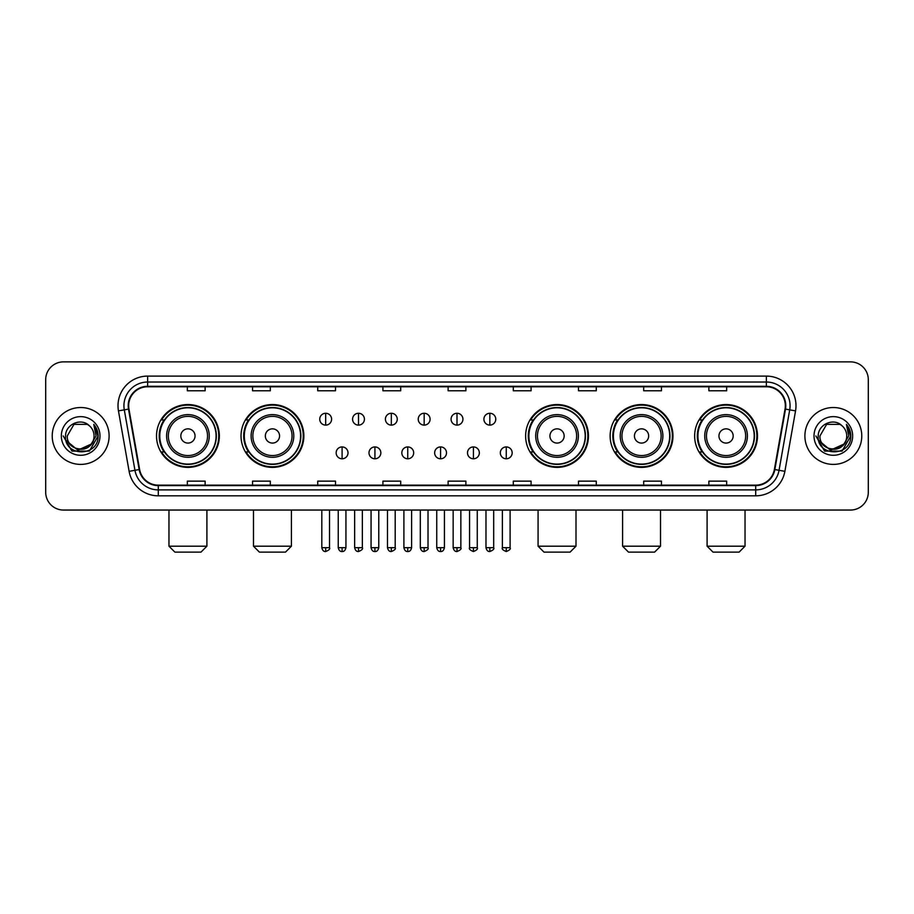 <?xml version="1.0" encoding="UTF-8"?>
<svg xmlns="http://www.w3.org/2000/svg" width="914" height="914" viewBox="0 0 914 914"><rect width="100%" height="100%" fill="white"/><g stroke="black" fill="none" stroke-linecap="round" stroke-linejoin="round"><path stroke-width="1.37" d="M694.651 435.967A31.407 31.407 0 0 0 726.059 467.374A31.407 31.407 0 0 0 757.478 435.967A31.407 31.407 0 0 0 726.059 404.548A31.407 31.407 0 0 0 694.651 435.967M610.141 435.967A31.407 31.407 0 0 0 641.548 467.374A31.407 31.407 0 0 0 672.967 435.967A31.407 31.407 0 0 0 641.548 404.548A31.407 31.407 0 0 0 610.141 435.967M525.63 435.967A31.407 31.407 0 0 0 557.037 467.374A31.407 31.407 0 0 0 588.445 435.967A31.407 31.407 0 0 0 557.037 404.548A31.407 31.407 0 0 0 525.63 435.967M241.033 435.967A31.407 31.407 0 0 0 272.452 467.374A31.407 31.407 0 0 0 303.859 435.967A31.407 31.407 0 0 0 272.452 404.548A31.407 31.407 0 0 0 241.033 435.967M156.523 435.967A31.407 31.407 0 0 0 187.941 467.374A31.407 31.407 0 0 0 219.349 435.967A31.407 31.407 0 0 0 187.941 404.548A31.407 31.407 0 0 0 156.523 435.967M164.063 451.962A28.745 28.745 0 0 1 164.063 419.96M248.574 451.962A28.745 28.745 0 0 1 248.574 419.96M533.159 451.962A28.745 28.745 0 0 1 533.159 419.96M617.67 451.962A28.745 28.745 0 0 1 617.67 419.96M702.181 451.962A28.745 28.745 0 0 1 702.181 419.96M45.7 379.664L45.7 492.258A17.777 17.777 0 0 0 63.477 510.046L850.523 510.046A17.777 17.777 0 0 0 868.3 492.258L868.3 379.664A17.777 17.777 0 0 0 850.523 361.875L63.477 361.875A17.777 17.777 0 0 0 45.7 379.664L45.7 492.258M52.224 435.967A28.448 28.448 0 0 0 80.672 464.403A28.448 28.448 0 0 0 109.109 435.967A28.448 28.448 0 0 0 80.672 407.518A28.448 28.448 0 0 0 52.224 435.967A28.448 28.448 0 0 0 80.672 464.403A28.448 28.448 0 0 0 109.109 435.967A28.448 28.448 0 0 0 80.672 407.518A28.448 28.448 0 0 0 52.224 435.967M804.891 435.967A28.448 28.448 0 0 0 833.328 464.403A28.448 28.448 0 0 0 861.776 435.967A28.448 28.448 0 0 0 833.328 407.518A28.448 28.448 0 0 0 804.891 435.967A28.448 28.448 0 0 0 833.328 464.403A28.448 28.448 0 0 0 861.776 435.967A28.448 28.448 0 0 0 833.328 407.518A28.448 28.448 0 0 0 804.891 435.967M128.668 405.736A18.966 18.966 0 0 1 147.634 386.771L766.366 386.771A18.966 18.966 0 0 1 785.046 409.026L774.386 469.476A18.966 18.966 0 0 1 755.707 485.151L158.293 485.151A18.966 18.966 0 0 1 139.614 469.476L128.954 409.026A18.966 18.966 0 0 1 128.668 405.736M128.2 405.736A19.434 19.434 0 0 0 128.497 409.106L139.156 469.556A19.434 19.434 0 0 0 158.293 485.62L755.707 485.62A19.434 19.434 0 0 0 774.844 469.556L785.503 409.106A19.434 19.434 0 0 0 766.366 386.302L147.634 386.302A19.434 19.434 0 0 0 128.2 405.736M118.454 410.877A29.636 29.636 0 0 1 147.634 376.1L766.366 376.1A29.636 29.636 0 0 1 795.546 410.877L784.886 471.327A29.636 29.636 0 0 1 755.707 495.822L158.293 495.822A29.636 29.636 0 0 1 129.114 471.327L118.454 410.877L124.293 409.849A23.707 23.707 0 0 1 147.634 382.029L766.366 382.029A23.707 23.707 0 0 1 789.707 409.849L779.048 470.299A23.707 23.707 0 0 1 755.707 489.893L158.293 489.893A23.707 23.707 0 0 1 134.952 470.299L124.293 409.849A23.707 23.707 0 0 1 123.927 405.736M850.523 361.875L63.477 361.875M63.477 510.046L850.523 510.046M868.3 492.258L868.3 379.664M774.844 469.556L779.048 470.299L789.707 409.849L795.546 410.877M448.111 386.771L448.111 390.781L465.889 390.781L465.889 386.771M382.92 386.771L382.92 390.781L400.698 390.781L400.698 386.771M317.729 386.771L317.729 390.781L335.507 390.781L335.507 386.771M252.538 386.771L252.538 390.781L270.315 390.781L270.315 386.771M187.347 386.771L187.347 390.781L205.124 390.781L205.124 386.771M513.302 386.771L513.302 390.781L531.08 390.781L531.08 386.771M578.493 386.771L578.493 390.781L596.271 390.781L596.271 386.771M643.684 386.771L643.684 390.781L661.462 390.781L661.462 386.771M708.876 386.771L708.876 390.781L726.653 390.781L726.653 386.771M465.889 485.151L465.889 481.141L448.111 481.141L448.111 485.151M400.698 485.151L400.698 481.141L382.92 481.141L382.92 485.151M335.507 485.151L335.507 481.141L317.729 481.141L317.729 485.151M270.315 485.151L270.315 481.141L252.538 481.141L252.538 485.151M205.124 485.151L205.124 481.141L187.347 481.141L187.347 485.151M531.08 485.151L531.08 481.141L513.302 481.141L513.302 485.151M596.271 485.151L596.271 481.141L578.493 481.141L578.493 485.151M661.462 485.151L661.462 481.141L643.684 481.141L643.684 485.151M726.653 485.151L726.653 481.141L708.876 481.141L708.876 485.151M90.932 444.57C83.825 454.178 66.573 448.031 67.27 435.967C66.448 453.241 94.885 453.241 94.062 435.967C94.885 453.241 66.448 453.241 67.27 435.967L73.965 424.359L87.367 424.359L89.446 425.844C81.22 417.23 65.397 424.325 65.545 435.967C64.037 456.634 97.558 457.183 98.106 436.961L98.129 435.967C98.084 431.568 96.621 427.706 93.754 424.382L96.061 435.967L90.932 444.57A13.39 13.39 0 0 0 94.062 435.967C94.885 453.241 66.448 453.241 67.27 435.967L73.965 424.359M94.062 435.967A13.39 13.39 0 0 0 89.446 425.844M91.788 443.85L77.816 450.191L65.957 440.308M61.341 435.967A19.32 19.32 0 0 0 80.672 455.286A19.32 19.32 0 0 0 99.992 435.967A19.32 19.32 0 0 0 80.672 416.635A19.32 19.32 0 0 0 61.341 435.967M93.754 424.382L98.129 436.469L97.318 430.665L98.129 436.469L97.318 430.665L98.129 436.469L93.879 424.53L98.129 436.469L93.879 424.53L98.129 435.967L89.401 451.093L71.932 451.093L63.203 435.967M93.879 424.53L98.129 436.481M200.977 552.125L174.894 552.125L168.976 546.195L206.907 546.195L200.977 552.125M195.048 435.967A7.106 7.106 0 0 0 187.941 428.849A7.106 7.106 0 0 0 180.823 435.967A7.106 7.106 0 0 0 187.941 443.073A7.106 7.106 0 0 0 195.048 435.967M209.272 435.967A21.33 21.33 0 0 0 187.941 414.625A21.33 21.33 0 0 0 166.599 435.967A21.33 21.33 0 0 0 187.941 457.297A21.33 21.33 0 0 0 209.272 435.967A21.33 21.33 0 0 1 187.941 457.297A21.33 21.33 0 0 1 166.599 435.967M216.092 435.967A28.151 28.151 0 0 0 187.941 407.815A28.151 28.151 0 0 0 159.79 435.967A28.151 28.151 0 0 0 187.941 464.106A28.151 28.151 0 0 0 216.092 435.967M218.754 435.967A30.813 30.813 0 0 1 161.595 451.962L164.451 451.962A28.414 28.414 0 0 0 206.735 457.263A28.414 28.414 0 0 0 206.735 414.659A28.414 28.414 0 0 0 164.451 419.96L161.595 419.96A30.813 30.813 0 0 1 218.754 435.967M285.488 552.125L259.405 552.125L253.486 546.195L291.417 546.195L285.488 552.125M279.558 435.967A7.106 7.106 0 0 0 272.452 428.849A7.106 7.106 0 0 0 265.334 435.967A7.106 7.106 0 0 0 272.452 443.073A7.106 7.106 0 0 0 279.558 435.967M293.782 435.967A21.33 21.33 0 0 0 272.452 414.625A21.33 21.33 0 0 0 251.11 435.967A21.33 21.33 0 0 0 272.452 457.297A21.33 21.33 0 0 0 293.782 435.967A21.33 21.33 0 0 1 272.452 457.297A21.33 21.33 0 0 1 251.11 435.967M300.603 435.967A28.151 28.151 0 0 0 272.452 407.815A28.151 28.151 0 0 0 244.301 435.967A28.151 28.151 0 0 0 272.452 464.106A28.151 28.151 0 0 0 300.603 435.967M303.265 435.967A30.813 30.813 0 0 1 246.106 451.962L248.962 451.962A28.414 28.414 0 0 0 291.246 457.263A28.414 28.414 0 0 0 291.246 414.659A28.414 28.414 0 0 0 248.962 419.96L246.106 419.96A30.813 30.813 0 0 1 303.265 435.967M570.073 552.125L544.001 552.125L538.072 546.195L576.003 546.195L570.073 552.125M564.155 435.967A7.106 7.106 0 0 0 557.037 428.849A7.106 7.106 0 0 0 549.931 435.967A7.106 7.106 0 0 0 557.037 443.073A7.106 7.106 0 0 0 564.155 435.967M578.379 435.967A21.33 21.33 0 0 0 557.037 414.625A21.33 21.33 0 0 0 535.707 435.967A21.33 21.33 0 0 0 557.037 457.297A21.33 21.33 0 0 0 578.379 435.967A21.33 21.33 0 0 1 557.037 457.297A21.33 21.33 0 0 1 535.707 435.967M585.189 435.967A28.151 28.151 0 0 0 557.037 407.815A28.151 28.151 0 0 0 528.886 435.967A28.151 28.151 0 0 0 557.037 464.106A28.151 28.151 0 0 0 585.189 435.967M587.862 435.967A30.813 30.813 0 0 1 530.703 451.962L533.559 451.962A28.414 28.414 0 0 0 575.843 457.263A28.414 28.414 0 0 0 575.843 414.659A28.414 28.414 0 0 0 533.559 419.96L530.703 419.96A30.813 30.813 0 0 1 587.862 435.967M654.595 552.125L628.512 552.125L622.583 546.195L660.514 546.195L654.595 552.125M648.666 435.967A7.106 7.106 0 0 0 641.548 428.849A7.106 7.106 0 0 0 634.442 435.967A7.106 7.106 0 0 0 641.548 443.073A7.106 7.106 0 0 0 648.666 435.967M662.89 435.967A21.33 21.33 0 0 0 641.548 414.625A21.33 21.33 0 0 0 620.218 435.967A21.33 21.33 0 0 0 641.548 457.297A21.33 21.33 0 0 0 662.89 435.967A21.33 21.33 0 0 1 641.548 457.297A21.33 21.33 0 0 1 620.218 435.967M669.699 435.967A28.151 28.151 0 0 0 641.548 407.815A28.151 28.151 0 0 0 613.397 435.967A28.151 28.151 0 0 0 641.548 464.106A28.151 28.151 0 0 0 669.699 435.967M672.373 435.967A30.813 30.813 0 0 1 615.213 451.962L618.07 451.962A28.414 28.414 0 0 0 660.354 457.263A28.414 28.414 0 0 0 660.354 414.659A28.414 28.414 0 0 0 618.07 419.96L615.213 419.96A30.813 30.813 0 0 1 672.373 435.967M739.106 552.125L713.023 552.125L707.093 546.195L745.024 546.195L739.106 552.125M733.177 435.967A7.106 7.106 0 0 0 726.059 428.849A7.106 7.106 0 0 0 718.952 435.967A7.106 7.106 0 0 0 726.059 443.073A7.106 7.106 0 0 0 733.177 435.967M747.401 435.967A21.33 21.33 0 0 0 726.059 414.625A21.33 21.33 0 0 0 704.728 435.967A21.33 21.33 0 0 0 726.059 457.297A21.33 21.33 0 0 0 747.401 435.967A21.33 21.33 0 0 1 726.059 457.297A21.33 21.33 0 0 1 704.728 435.967M754.21 435.967A28.151 28.151 0 0 0 726.059 407.815A28.151 28.151 0 0 0 697.908 435.967A28.151 28.151 0 0 0 726.059 464.106A28.151 28.151 0 0 0 754.21 435.967M756.883 435.967A30.813 30.813 0 0 1 699.724 451.962L702.58 451.962A28.414 28.414 0 0 0 744.864 457.263A28.414 28.414 0 0 0 744.864 414.659A28.414 28.414 0 0 0 702.58 419.96L699.724 419.96A30.813 30.813 0 0 1 756.883 435.967M325.67 413.265A5.93 5.93 0 0 0 319.74 419.183A5.93 5.93 0 0 0 325.67 425.113A5.93 5.93 0 0 0 331.599 419.183A5.93 5.93 0 0 0 325.67 413.265L325.67 425.113A5.93 5.93 0 0 0 331.599 419.183A5.93 5.93 0 0 0 325.67 413.265M358.505 413.265A5.93 5.93 0 0 0 352.576 419.183A5.93 5.93 0 0 0 358.505 425.113A5.93 5.93 0 0 0 364.423 419.183A5.93 5.93 0 0 0 358.505 413.265L358.505 425.113A5.93 5.93 0 0 0 364.423 419.183A5.93 5.93 0 0 0 358.505 413.265M391.329 413.265A5.93 5.93 0 0 0 385.411 419.183A5.93 5.93 0 0 0 391.329 425.113A5.93 5.93 0 0 0 397.259 419.183A5.93 5.93 0 0 0 391.329 413.265L391.329 425.113A5.93 5.93 0 0 0 397.259 419.183A5.93 5.93 0 0 0 391.329 413.265M424.165 413.265A5.93 5.93 0 0 0 418.235 419.183A5.93 5.93 0 0 0 424.165 425.113A5.93 5.93 0 0 0 430.094 419.183A5.93 5.93 0 0 0 424.165 413.265L424.165 425.113A5.93 5.93 0 0 0 430.094 419.183A5.93 5.93 0 0 0 424.165 413.265M457 413.265A5.93 5.93 0 0 0 451.07 419.183A5.93 5.93 0 0 0 457 425.113A5.93 5.93 0 0 0 462.93 419.183A5.93 5.93 0 0 0 457 413.265L457 425.113A5.93 5.93 0 0 0 462.93 419.183A5.93 5.93 0 0 0 457 413.265M489.835 413.265A5.93 5.93 0 0 0 483.906 419.183A5.93 5.93 0 0 0 489.835 425.113A5.93 5.93 0 0 0 495.765 419.183A5.93 5.93 0 0 0 489.835 413.265L489.835 425.113A5.93 5.93 0 0 0 495.765 419.183A5.93 5.93 0 0 0 489.835 413.265M342.087 446.923A5.93 5.93 0 0 0 336.158 452.853A5.93 5.93 0 0 0 342.087 458.782A5.93 5.93 0 0 0 348.017 452.853A5.93 5.93 0 0 0 342.087 446.923L342.087 458.782A5.93 5.93 0 0 0 348.017 452.853A5.93 5.93 0 0 0 342.087 446.923M374.923 446.923A5.93 5.93 0 0 0 368.993 452.853A5.93 5.93 0 0 0 374.923 458.782A5.93 5.93 0 0 0 380.841 452.853A5.93 5.93 0 0 0 374.923 446.923L374.923 458.782A5.93 5.93 0 0 0 380.841 452.853A5.93 5.93 0 0 0 374.923 446.923M407.747 446.923A5.93 5.93 0 0 0 401.829 452.853A5.93 5.93 0 0 0 407.747 458.782A5.93 5.93 0 0 0 413.676 452.853A5.93 5.93 0 0 0 407.747 446.923L407.747 458.782A5.93 5.93 0 0 0 413.676 452.853A5.93 5.93 0 0 0 407.747 446.923M440.582 446.923A5.93 5.93 0 0 0 434.653 452.853A5.93 5.93 0 0 0 440.582 458.782A5.93 5.93 0 0 0 446.512 452.853A5.93 5.93 0 0 0 440.582 446.923L440.582 458.782A5.93 5.93 0 0 0 446.512 452.853A5.93 5.93 0 0 0 440.582 446.923M473.418 446.923A5.93 5.93 0 0 0 467.488 452.853A5.93 5.93 0 0 0 473.418 458.782A5.93 5.93 0 0 0 479.347 452.853A5.93 5.93 0 0 0 473.418 446.923L473.418 458.782A5.93 5.93 0 0 0 479.347 452.853A5.93 5.93 0 0 0 473.418 446.923M506.253 446.923A5.93 5.93 0 0 0 500.324 452.853A5.93 5.93 0 0 0 506.253 458.782A5.93 5.93 0 0 0 512.171 452.853A5.93 5.93 0 0 0 506.253 446.923L506.253 458.782A5.93 5.93 0 0 0 512.171 452.853A5.93 5.93 0 0 0 506.253 446.923M846.73 435.967C847.552 453.241 819.115 453.241 819.938 435.967L826.633 424.359L840.035 424.359L842.102 425.844C833.888 417.23 818.064 424.325 818.213 435.967C816.705 456.634 850.226 457.183 850.774 436.961L850.797 435.967C850.751 431.568 849.289 427.706 846.421 424.382L848.729 435.967L843.599 444.57A13.39 13.39 0 0 0 846.73 435.967C847.552 453.241 819.115 453.241 819.938 435.967C819.115 453.241 847.552 453.241 846.73 435.967A13.39 13.39 0 0 0 842.102 425.844M843.599 444.57C836.493 454.178 819.241 448.031 819.938 435.967M844.456 443.85L830.483 450.191L818.624 440.308M814.008 435.967A19.32 19.32 0 0 0 833.328 455.286A19.32 19.32 0 0 0 852.659 435.967A19.32 19.32 0 0 0 833.328 416.635A19.32 19.32 0 0 0 814.008 435.967M846.421 424.382L850.797 436.469L849.986 430.665L850.797 436.469L849.986 430.665L850.797 436.469L846.547 424.53L850.797 436.469L846.547 424.53L850.797 435.967L842.068 451.093L824.599 451.093L815.871 435.967M846.547 424.53L850.797 436.481M766.366 376.1L766.366 386.302M124.293 409.849L128.497 409.106M158.293 495.822L158.293 485.62M755.707 485.62L755.707 495.822M129.114 471.327L139.156 469.556M785.503 409.106L789.707 409.849M147.634 376.1L147.634 386.302M779.048 470.299L784.886 471.327M207.535 435.967A19.605 19.605 0 0 0 187.941 416.361A19.605 19.605 0 0 0 168.336 435.967A19.605 19.605 0 0 0 187.941 455.56A19.605 19.605 0 0 0 207.535 435.967M292.046 435.967A19.605 19.605 0 0 0 272.452 416.361A19.605 19.605 0 0 0 252.847 435.967A19.605 19.605 0 0 0 272.452 455.56A19.605 19.605 0 0 0 292.046 435.967M576.643 435.967A19.605 19.605 0 0 0 557.037 416.361A19.605 19.605 0 0 0 537.443 435.967A19.605 19.605 0 0 0 557.037 455.56A19.605 19.605 0 0 0 576.643 435.967M661.153 435.967A19.605 19.605 0 0 0 641.548 416.361A19.605 19.605 0 0 0 621.954 435.967A19.605 19.605 0 0 0 641.548 455.56A19.605 19.605 0 0 0 661.153 435.967M745.664 435.967A19.605 19.605 0 0 0 726.059 416.361A19.605 19.605 0 0 0 706.465 435.967A19.605 19.605 0 0 0 726.059 455.56A19.605 19.605 0 0 0 745.664 435.967M325.67 547.68L321.819 547.68C322.493 550.422 323.773 551.702 325.67 551.53L325.67 547.68L329.52 547.68L329.52 510.046M358.505 547.68L354.643 547.68C355.317 550.422 356.609 551.702 358.505 551.53L358.505 547.68L362.355 547.68L362.355 510.046M391.329 547.68L387.479 547.68C388.153 550.422 389.444 551.702 391.329 551.53L391.329 547.68L395.191 547.68L395.191 510.046M424.165 547.68L420.314 547.68C420.988 550.422 422.268 551.702 424.165 551.53L424.165 547.68L428.015 547.68L428.015 510.046M457 547.68L453.15 547.68C453.824 550.422 455.103 551.702 457 551.53L457 547.68L460.85 547.68L460.85 510.046M489.835 547.68L485.985 547.68C486.648 550.422 487.939 551.702 489.835 551.53L489.835 547.68L493.686 547.68L493.686 510.046M342.087 547.68L338.237 547.68C338.9 550.422 340.191 551.702 342.087 551.53L342.087 547.68L345.938 547.68L345.938 510.046M374.923 547.68L371.061 547.68C371.735 550.422 373.026 551.702 374.923 551.53L374.923 547.68L378.773 547.68L378.773 510.046M407.747 547.68L403.897 547.68C404.571 550.422 405.85 551.702 407.747 551.53L407.747 547.68L411.608 547.68L411.608 510.046M440.582 547.68L436.732 547.68C437.406 550.422 438.686 551.702 440.582 551.53L440.582 547.68L444.433 547.68L444.433 510.046M473.418 547.68L469.568 547.68C468.779 548.903 470.07 550.194 473.418 551.53L473.418 547.68L477.268 547.68L477.268 510.046M506.253 547.68L502.392 547.68C501.615 548.903 502.894 550.194 506.253 551.53L506.253 547.68L510.103 547.68L510.103 510.046M206.907 510.046L206.907 546.195M168.976 510.046L168.976 546.195M291.417 510.046L291.417 546.195M253.486 510.046L253.486 546.195M576.003 510.046L576.003 546.195M538.072 510.046L538.072 546.195M660.514 510.046L660.514 546.195M622.583 510.046L622.583 546.195M745.024 510.046L745.024 546.195M707.093 510.046L707.093 546.195M321.819 547.68L321.819 510.046M329.52 547.68C330.297 548.903 329.017 550.194 325.67 551.53M354.643 547.68L354.643 510.046M362.355 547.68C363.132 548.903 361.853 550.194 358.505 551.53M387.479 547.68L387.479 510.046M395.191 547.68C395.968 548.903 394.688 550.194 391.329 551.53M420.314 547.68L420.314 510.046M428.015 547.68C428.803 548.903 427.512 550.194 424.165 551.53M453.15 547.68L453.15 510.046M460.85 547.68C461.639 548.903 460.348 550.194 457 551.53M485.985 547.68L485.985 510.046M493.686 547.68C494.463 548.903 493.183 550.194 489.835 551.53M338.237 547.68L338.237 510.046M345.938 547.68C345.264 550.422 343.984 551.702 342.087 551.53M371.061 547.68L371.061 510.046M378.773 547.68C378.099 550.422 376.808 551.702 374.923 551.53M403.897 547.68L403.897 510.046M411.608 547.68C410.934 550.422 409.643 551.702 407.747 551.53M436.732 547.68L436.732 510.046M444.433 547.68C443.758 550.422 442.479 551.702 440.582 551.53M469.568 547.68L469.568 510.046M477.268 547.68C478.045 548.903 476.765 550.194 473.418 551.53M502.392 547.68L502.392 510.046M510.103 547.68C510.88 548.903 509.601 550.194 506.253 551.53"/></g></svg>
